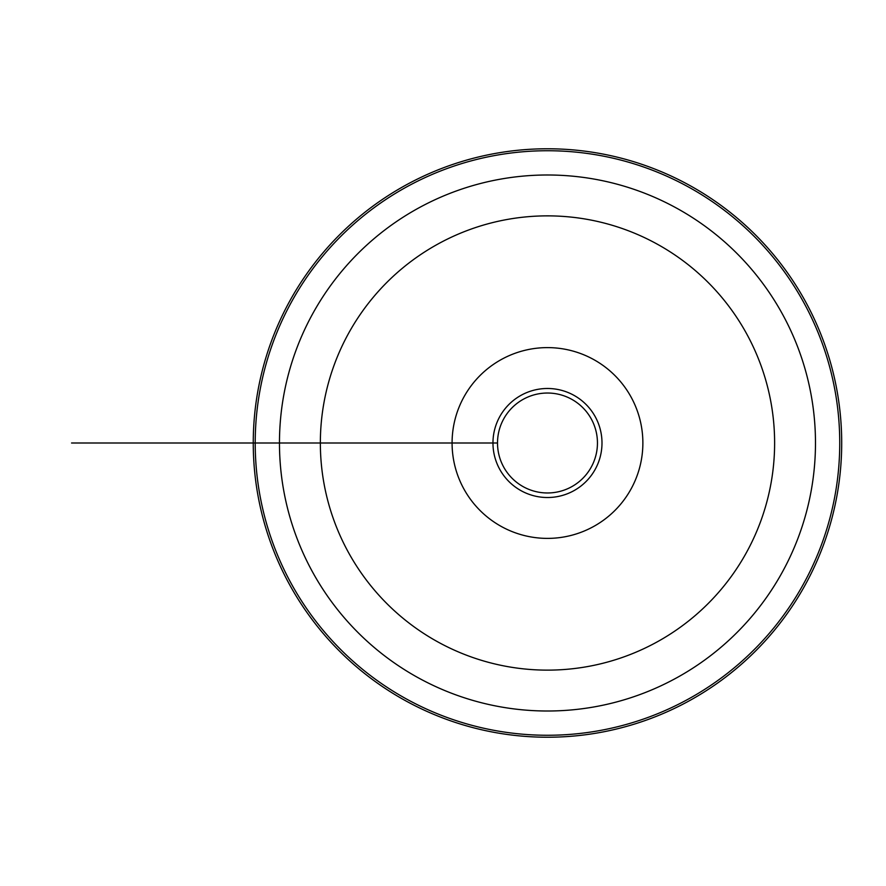 <?xml version="1.0" encoding="UTF-8"?>
<svg xmlns="http://www.w3.org/2000/svg" width="886" height="886" viewBox="0 0 886 886"><rect width="100%" height="100%" fill="white"/><g stroke="black" fill="none" stroke-linecap="round" stroke-linejoin="round"><path stroke-width="1.33" d="M497.511 443L452.081 443A95.389 95.389 0 0 0 547.482 538.389A95.389 95.389 0 0 0 642.871 443A95.389 95.389 0 0 0 547.482 347.611A95.389 95.389 0 0 0 452.081 443L497.511 443A49.97 49.97 0 0 0 547.482 492.97A49.97 49.97 0 0 0 597.452 443A49.97 49.97 0 0 0 547.482 393.03A49.97 49.97 0 0 0 497.511 443L255.212 443A292.269 292.269 0 0 0 693.616 696.108A292.269 292.269 0 0 0 693.616 189.892A292.269 292.269 0 0 0 255.212 443L253.252 443A294.218 294.218 0 0 1 694.591 188.197A294.218 294.218 0 0 1 694.591 697.803A294.218 294.218 0 0 1 253.252 443L71.556 443L253.252 443M320.355 443A227.126 227.126 0 0 0 661.045 639.703A227.126 227.126 0 0 0 661.045 246.297A227.126 227.126 0 0 0 320.355 443L279.467 443A268.015 268.015 0 0 1 681.489 210.901A268.015 268.015 0 0 1 681.489 675.099A268.015 268.015 0 0 1 279.467 443L177.488 443L279.467 443M601.993 443A54.511 54.511 0 0 0 520.226 395.787A54.511 54.511 0 0 0 520.226 490.213A54.511 54.511 0 0 0 601.993 443M252.211 443L361.233 443L252.211 443"/></g></svg>

